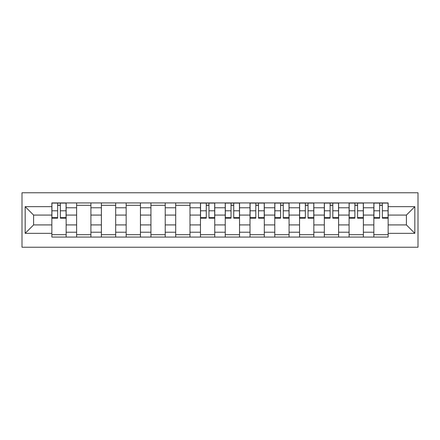 <?xml version="1.0" encoding="UTF-8"?>
<svg xmlns="http://www.w3.org/2000/svg" width="440" height="440" viewBox="0 0 440 440"><rect width="100%" height="100%" fill="white"/><g stroke="black" fill="none" stroke-linecap="round" stroke-linejoin="round"><path stroke-width="0.66" d="M22 247.231L418 247.231L418 192.77L22 192.77L22 247.231M76.621 237.066L76.621 207.774L66.143 207.774L66.143 237.066M66.143 207.774L66.143 202.934M76.621 207.774L76.621 202.934M90.91 202.934L90.91 237.066M101.392 237.066L101.392 202.934M115.682 202.934L115.682 237.066M126.159 237.066L126.159 202.934M140.448 202.934L140.448 237.066M150.931 237.066L150.931 202.934M165.22 202.934L165.22 237.066M175.698 237.066L175.698 202.934M189.992 202.934L189.992 237.066M200.47 237.066L200.47 202.934M214.759 202.934L214.759 237.066M225.242 237.066L225.242 202.934M239.531 202.934L239.531 237.066M250.008 237.066L250.008 202.934M264.303 202.934L264.303 237.066M274.78 237.066L274.78 202.934M289.069 202.934L289.069 237.066M299.552 237.066L299.552 202.934M313.841 202.934L313.841 237.066M324.319 237.066L324.319 202.934M338.608 202.934L338.608 237.066M349.091 237.066L349.091 202.934M363.38 202.934L363.38 237.066M373.857 237.066L373.857 202.934M373.857 224.923L363.38 224.923M349.091 224.923L338.608 224.923M324.319 224.923L313.841 224.923M299.552 224.923L289.069 224.923M274.78 224.923L264.303 224.923M250.008 224.923L239.531 224.923M225.242 224.923L214.759 224.923M200.47 224.923L189.992 224.923M175.698 224.923L165.22 224.923M150.931 224.923L140.448 224.923M126.159 224.923L115.682 224.923M101.392 224.923L90.91 224.923M76.621 224.923L66.143 224.923M373.857 215.078L363.38 215.078M349.091 215.078L338.608 215.078M324.319 215.078L313.841 215.078M299.552 215.078L289.069 215.078M274.78 215.078L264.303 215.078M250.008 215.078L239.531 215.078M225.242 215.078L214.759 215.078M200.47 215.078L189.992 215.078M175.698 215.078L165.22 215.078M150.931 215.078L140.448 215.078M126.159 215.078L115.682 215.078M101.392 215.078L90.91 215.078M76.621 215.078L66.143 215.078M33.589 224.923L51.849 224.923L51.849 215.078L33.589 215.078L33.589 224.923L25.174 233.338L25.174 206.663L51.849 206.663L51.849 215.078M388.152 215.078L388.152 224.923L406.411 224.923L406.411 215.078L388.152 215.078L388.152 202.934L51.849 202.934L51.849 206.663M388.152 206.663L414.827 206.663L414.827 233.338L388.152 233.338L388.152 224.923M51.849 224.923L51.849 237.066L388.152 237.066L388.152 233.338M51.849 233.338L25.174 233.338M66.143 234.685L51.849 234.685M57.646 205.315L60.346 205.315M90.91 234.685L76.621 234.685M76.621 205.315L90.91 205.315M115.682 234.685L101.392 234.685M101.392 205.315L115.682 205.315M140.448 234.685L126.159 234.685M126.159 205.315L140.448 205.315M165.22 234.685L150.931 234.685M150.931 205.315L165.22 205.315M189.992 234.685L175.698 234.685M175.698 205.315L189.992 205.315M214.759 234.685L200.47 234.685M206.267 205.315L208.967 205.315M239.531 234.685L225.242 234.685M231.033 205.315L233.734 205.315M264.303 234.685L250.008 234.685M255.805 205.315L258.506 205.315M289.069 234.685L274.78 234.685M280.577 205.315L283.272 205.315M313.841 234.685L299.552 234.685M305.344 205.315L308.044 205.315M338.608 234.685L324.319 234.685M330.116 205.315L332.816 205.315M363.38 234.685L349.091 234.685M354.882 205.315L357.583 205.315M388.152 234.685L373.857 234.685M379.654 205.315L382.355 205.315M25.174 206.663L33.589 215.078M406.411 224.923L414.827 233.338M406.411 215.078L414.827 206.663M60.346 218.174L60.346 203.088L66.061 203.088L66.061 218.174L60.346 218.174M57.646 205.156L60.346 205.156M57.646 203.088L51.931 203.088L51.931 218.174L57.646 218.174L57.646 203.088L60.346 203.088M208.967 218.174L208.967 203.088L214.681 203.088L214.681 218.174L208.967 218.174M206.267 205.156L208.967 205.156M206.267 203.088L200.552 203.088L200.552 218.174L206.267 218.174L206.267 203.088L208.967 203.088M233.734 218.174L233.734 203.088L239.448 203.088L239.448 218.174L233.734 218.174M231.033 205.156L233.734 205.156M231.033 203.088L225.319 203.088L225.319 218.174L231.033 218.174L231.033 203.088L233.734 203.088M258.506 218.174L258.506 203.088L264.22 203.088L264.22 218.174L258.506 218.174M255.805 205.156L258.506 205.156M255.805 203.088L250.091 203.088L250.091 218.174L255.805 218.174L255.805 203.088L258.506 203.088M283.272 218.174L283.272 203.088L288.992 203.088L288.992 218.174L283.272 218.174M280.577 205.156L283.272 205.156M280.577 203.088L274.857 203.088L274.857 218.174L280.577 218.174L280.577 203.088L283.272 203.088M308.044 218.174L308.044 203.088L313.759 203.088L313.759 218.174L308.044 218.174M305.344 205.156L308.044 205.156M305.344 203.088L299.629 203.088L299.629 218.174L305.344 218.174L305.344 203.088L308.044 203.088M332.816 218.174L332.816 203.088L338.531 203.088L338.531 218.174L332.816 218.174M330.116 205.156L332.816 205.156M330.116 203.088L324.401 203.088L324.401 218.174L330.116 218.174L330.116 203.088L332.816 203.088M357.583 218.174L357.583 203.088L363.303 203.088L363.303 218.174L357.583 218.174M354.882 205.156L357.583 205.156M354.882 203.088L349.168 203.088L349.168 218.174L354.882 218.174L354.882 203.088L357.583 203.088M382.355 218.174L382.355 203.088L388.069 203.088L388.069 218.174L382.355 218.174M379.654 205.156L382.355 205.156M379.654 203.088L373.94 203.088L373.94 218.174L379.654 218.174L379.654 203.088L382.355 203.088M349.091 207.774L338.608 207.774M324.319 207.774L313.841 207.774M299.552 207.774L289.069 207.774M274.78 207.774L264.303 207.774M250.008 207.774L239.531 207.774M225.242 207.774L214.759 207.774M200.47 207.774L189.992 207.774M175.698 207.774L165.22 207.774M150.931 207.774L140.448 207.774M126.159 207.774L115.682 207.774M101.392 207.774L90.91 207.774M373.857 207.774L363.38 207.774M349.091 232.227L338.608 232.227M324.319 232.227L313.841 232.227M299.552 232.227L289.069 232.227M274.78 232.227L264.303 232.227M250.008 232.227L239.531 232.227M225.242 232.227L214.759 232.227M200.47 232.227L189.992 232.227M175.698 232.227L165.22 232.227M150.931 232.227L140.448 232.227M126.159 232.227L115.682 232.227M101.392 232.227L90.91 232.227M76.621 232.227L66.143 232.227M373.857 232.227L363.38 232.227M60.346 217.63L66.061 217.63M60.346 210.799L66.061 210.799M51.931 217.63L57.646 217.63M51.931 210.799L57.646 210.799M208.967 217.63L214.681 217.63M208.967 210.799L214.681 210.799M200.552 217.63L206.267 217.63M200.552 210.799L206.267 210.799M233.734 217.63L239.448 217.63M233.734 210.799L239.448 210.799M225.319 217.63L231.033 217.63M225.319 210.799L231.033 210.799M258.506 217.63L264.22 217.63M258.506 210.799L264.22 210.799M250.091 217.63L255.805 217.63M250.091 210.799L255.805 210.799M283.272 217.63L288.992 217.63M283.272 210.799L288.992 210.799M274.857 217.63L280.577 217.63M274.857 210.799L280.577 210.799M308.044 217.63L313.759 217.63M308.044 210.799L313.759 210.799M299.629 217.63L305.344 217.63M299.629 210.799L305.344 210.799M332.816 217.63L338.531 217.63M332.816 210.799L338.531 210.799M324.401 217.63L330.116 217.63M324.401 210.799L330.116 210.799M357.583 217.63L363.303 217.63M357.583 210.799L363.303 210.799M349.168 217.63L354.882 217.63M349.168 210.799L354.882 210.799M382.355 217.63L388.069 217.63M382.355 210.799L388.069 210.799M373.94 217.63L379.654 217.63M373.94 210.799L379.654 210.799"/></g></svg>

